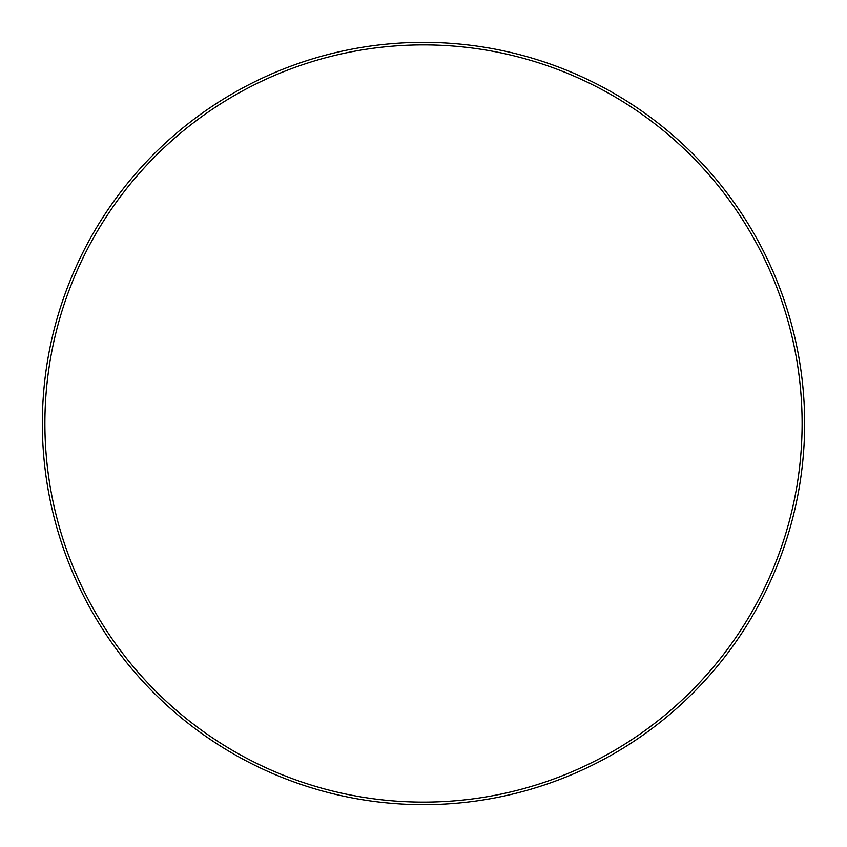 <?xml version="1.0" encoding="UTF-8"?>
<svg xmlns="http://www.w3.org/2000/svg" width="847" height="847" viewBox="0 0 847 847"><rect width="100%" height="100%" fill="white"/><g stroke="black" fill="none" stroke-linecap="round" stroke-linejoin="round"><path stroke-width="1.27" d="M804.65 423.5A381.15 381.15 0 0 0 423.5 42.35A381.15 381.15 0 0 0 42.35 423.5A381.15 381.15 0 0 0 423.5 804.65A381.15 381.15 0 0 0 804.65 423.5M802.109 423.5A378.609 378.609 0 0 1 423.5 802.109A378.609 378.609 0 0 1 44.891 423.5A378.609 378.609 0 0 1 423.5 44.891A378.609 378.609 0 0 1 802.109 423.5"/></g></svg>
